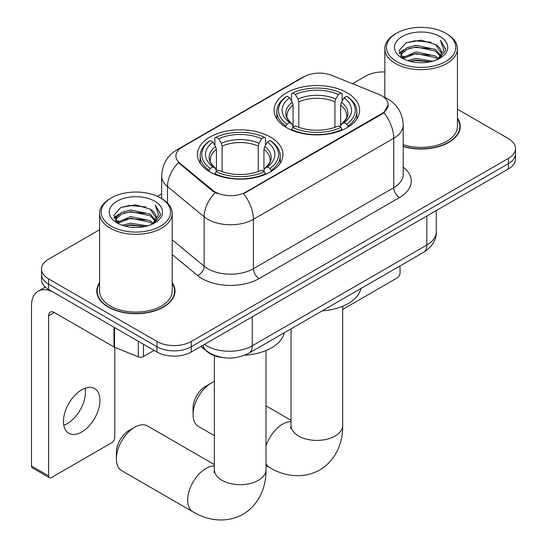 <?xml version="1.0" encoding="UTF-8"?>
<svg xmlns="http://www.w3.org/2000/svg" width="547" height="547" viewBox="0 0 547 547"><rect width="100%" height="100%" fill="white"/><g stroke="black" fill="none" stroke-linecap="round" stroke-linejoin="round"><path stroke-width="0.82" d="M270.409 137.03A42.762 24.69 0 0 0 223.812 131.683A42.762 24.69 0 0 0 197.419 154.486A42.762 24.69 0 0 0 209.939 171.943A42.762 24.69 0 0 0 256.543 177.296A42.762 24.69 0 0 0 282.936 154.486A42.762 24.69 0 0 0 270.409 137.03M347.085 92.764A42.762 24.69 0 0 0 300.488 87.417A42.762 24.69 0 0 0 274.088 110.22A42.762 24.69 0 0 0 286.614 127.677A42.762 24.69 0 0 0 333.212 133.03A42.762 24.69 0 0 0 359.611 110.22A42.762 24.69 0 0 0 347.085 92.764M381.772 95.793A21.784 12.574 0 0 0 378.859 94.385L331.885 75.397A21.784 12.574 0 0 0 303.988 76.806L182.295 147.061A21.784 12.574 0 0 0 175.915 155.957A21.784 12.574 0 0 0 179.854 163.17L212.749 190.294A21.784 12.574 0 0 0 245.993 191.97L381.772 113.585A21.784 12.574 0 0 0 388.151 104.689A21.784 12.574 0 0 0 381.772 95.793M222.663 357.533A24.205 13.976 180 0 1 207.354 351.817L200.872 346.477M99.588 282.683A39.131 22.591 0 0 0 96.764 291.113A39.131 22.591 0 0 0 108.224 307.086A39.131 22.591 0 0 0 150.863 311.981A39.131 22.591 0 0 0 175.019 291.113A39.131 22.591 0 0 0 172.196 282.683M97.168 293.144A39.131 22.591 0 0 0 97.031 293.746M388.151 104.689L383.885 112.696L381.772 114.227L243.545 193.72A28.239 16.301 60 0 1 253.411 219.306A32.273 18.632 180 0 1 207.771 219.306A32.273 18.632 180 0 1 204.154 216.817L167.505 186.602A32.273 18.632 180 0 1 161.666 175.915L161.666 198.616M99.588 229.733L48.608 259.162A24.205 13.976 0 0 0 41.517 269.042L41.517 279.585A24.205 13.976 0 0 0 48.608 289.466L157.003 352.042L157.003 346.771A24.205 13.976 0 0 0 191.231 346.771L508.416 163.649A24.205 13.976 0 0 0 515.506 153.769A24.205 13.976 0 0 1 508.416 163.649L191.231 346.771A24.205 13.976 0 0 1 157.003 346.771L48.608 284.194L157.003 346.771L157.003 341.506A24.205 13.976 0 0 0 191.231 341.506L508.416 158.377A24.205 13.976 0 0 0 515.506 148.497A24.205 13.976 0 0 0 508.416 138.617L457.436 109.181M41.517 274.314A24.205 13.976 0 0 0 48.608 284.194A24.205 13.976 0 0 1 41.517 274.314M217.638 193.72L212.749 191.245L178.39 162.637A28.239 18.885 129.5 0 0 167.505 186.602L167.505 203.074M403.201 146.507A39.131 22.591 0 0 0 460.259 126.425A39.131 22.591 0 0 0 457.436 118.002M384.828 71.985A24.205 13.976 0 0 0 365.799 76.033L352.48 83.725M161.666 193.884L157.406 196.346M41.517 269.042A24.205 13.976 0 0 0 48.608 278.922L157.003 341.506M174.753 293.746A39.131 22.591 0 0 0 174.616 293.144M459.993 129.065A39.131 22.591 0 0 0 459.856 128.463M157.003 352.042A24.205 13.976 0 0 0 191.231 352.042L508.416 168.914A24.205 13.976 0 0 0 515.506 159.033L515.506 148.497M342.668 309.411L397.17 277.938A4.034 2.332 120 0 0 400.028 273.001L400.028 265.938M396.602 61.544A34.693 20.027 0 0 0 445.661 61.544A34.693 20.027 0 0 0 445.661 33.217L446.803 33.873A36.307 20.964 0 0 1 457.436 48.697A36.307 20.964 0 0 1 435.029 68.06A36.307 20.964 0 0 1 395.46 63.52A36.307 20.964 0 0 1 384.828 48.697A36.307 20.964 0 0 1 395.46 33.873L396.602 33.217A34.693 20.027 0 0 0 396.602 61.544M403.201 144.654A36.307 20.964 0 0 0 457.436 126.425L457.436 48.697M403.201 146.247A38.728 22.359 0 0 0 459.856 126.425A38.728 22.359 0 0 0 457.436 118.644M407.542 60.594L415.911 58.454L432.889 61.168M409.942 61.326L415.911 60.095L430.407 61.79M402.346 57.886L415.911 51.862L435.398 55.979L438.53 58.577M403.153 58.591L415.911 53.51L435.398 57.62L437.662 59.356M401.204 56.785L400.965 55.165L401.648 52.409L406.872 47.739L415.911 45.278L435.398 49.387L440.732 55.438M401.026 55.985L401.648 54.057L406.872 49.387L415.911 46.926L435.398 51.035L440.349 56.225M437.456 59.52A20.171 11.644 0 0 0 441.306 52.683A20.171 11.644 0 0 0 435.398 44.451L441.292 53.08M439.959 36.512A26.625 15.371 0 0 0 402.366 36.478A26.625 15.371 0 0 0 402.189 58.18A26.625 15.371 0 0 0 402.305 58.249A26.625 15.371 0 0 0 440.075 58.18A26.625 15.371 0 0 0 439.959 36.512M435.398 44.451L420.903 40.122L406.011 42.857L399.105 50.666L403.686 58.98M439.111 58.72L445.538 50.556L445.668 49.093L440.438 40.348L443.733 50.146L437.668 59.425M446.803 33.873L445.661 33.217A34.693 20.027 0 0 0 396.602 33.217M440.438 40.348L445.661 49.428M405.669 43.035L414.783 40.786L431.125 42.249M399.372 53.633L402.346 51.295M408.896 48.512L414.783 47.37L430.544 48.662M408.896 55.097L414.783 53.955L430.544 55.254M410.106 61.367L414.783 60.546L430.386 61.79M399.201 52.984L404.083 49.51M401.799 57.414L404.083 56.102M193.057 414.626L193.057 408.041A17.75 10.249 -60 0 1 205.604 386.298L211.313 383.009A25.818 14.906 120 0 0 193.057 414.626A25.818 14.906 120 0 0 198.404 426.448L214.362 435.658M285.842 127.225L285.842 126.145L286.99 124.169A38.406 22.174 0 0 1 286.99 96.279L289.63 97.804A34.693 20.027 0 0 0 289.63 122.644L292.242 124.121L293.083 127.239M293.083 125.967L293.083 105.113L292.242 102.296L289.63 97.804M291.551 101.106L291.551 93.64L292.7 92.983A38.406 22.174 0 0 1 341 92.983L338.361 94.508A34.693 20.027 0 0 0 295.339 94.508L297.944 99L298.785 101.817L298.785 127.321M334.914 127.321L334.914 101.817L335.755 99L338.361 94.508M322.183 310.881A44.375 25.62 0 0 0 360.904 288.529M291.551 129.441A40.02 23.104 0 0 0 342.148 129.441L341 127.458A38.406 22.174 0 0 1 292.7 127.458L291.551 130.124M342.148 130.124L342.148 129.441M286.99 96.279L285.842 96.935A40.02 23.104 0 0 0 276.83 111.54A40.02 23.104 0 0 0 285.842 126.145M341 92.983L342.148 93.64L342.148 101.106M292.7 127.458L295.339 125.933A34.693 20.027 0 0 0 338.361 125.933L341 127.458M289.63 122.644L286.99 124.169M295.339 94.508L292.7 92.983M292.242 102.296A31.035 17.914 0 0 0 292.242 124.121L292.385 124.224C287.975 119.957 286.184 117.065 286.997 115.54A29.853 17.237 0 0 1 293.083 105.113M347.851 126.145A40.02 23.104 0 0 0 356.863 111.54A40.02 23.104 0 0 0 347.851 96.935L346.709 96.279A38.406 22.174 0 0 1 346.709 124.169L347.851 126.145L347.851 127.225M346.709 124.169L344.063 122.644A34.693 20.027 0 0 0 344.063 97.804L346.709 96.279M344.063 97.804L341.458 102.296L340.617 105.113L340.617 125.967L341.458 124.121L344.063 122.644M340.617 105.113A29.853 17.237 0 0 1 346.702 115.54C347.516 117.072 345.718 119.964 341.314 124.224L341.458 124.121A31.035 17.914 0 0 0 341.458 102.296M340.617 127.239L340.617 125.967M214.362 381.546A25.818 14.906 120 0 0 211.313 383.009L205.604 386.298M116.381 458.892L116.381 452.307A17.75 10.249 -60 0 1 128.935 430.571L134.637 427.275A25.818 14.906 120 0 0 116.381 458.892A25.818 14.906 120 0 0 121.728 470.714L193.036 511.883A25.818 14.906 -60 0 1 189.084 491.192A25.818 14.906 -60 0 1 205.945 468.444A25.818 14.906 -60 0 1 214.362 465.962M209.173 171.491L209.173 170.411L210.322 168.435A38.406 22.174 0 0 1 210.322 140.545L212.961 142.07A34.693 20.027 0 0 0 212.961 166.91L215.566 168.394L216.407 171.505M216.407 170.233L216.407 149.379L215.566 146.562L212.961 142.07M214.875 145.372L214.875 137.906L216.024 137.249A38.406 22.174 0 0 1 264.331 137.249L261.685 138.774A34.693 20.027 0 0 0 218.663 138.774L221.268 143.266L222.116 146.083L222.116 171.587M258.239 171.587L258.239 146.083L259.08 143.266L261.685 138.774M244.776 355.194A44.375 25.62 0 0 0 284.228 332.795M214.875 173.707A40.02 23.104 0 0 0 265.473 173.707L264.331 171.724A38.406 22.174 0 0 1 216.024 171.724L214.875 174.39M265.473 174.39L265.473 173.707M210.322 140.545L209.173 141.201A40.02 23.104 0 0 0 200.161 155.806A40.02 23.104 0 0 0 209.173 170.411M264.331 137.249L265.473 137.906L265.473 145.372M216.024 171.724L218.663 170.199A34.693 20.027 0 0 0 261.685 170.199L264.331 171.724M212.961 166.91L210.322 168.435M218.663 138.774L216.024 137.249M215.566 146.562A31.035 17.914 0 0 0 215.566 168.394L215.716 168.49C211.306 164.223 209.508 161.331 210.328 159.806A29.853 17.237 0 0 1 216.407 149.379M271.182 170.411A40.02 23.104 0 0 0 280.194 155.806A40.02 23.104 0 0 0 271.182 141.201L270.033 140.545A38.406 22.174 0 0 1 270.033 168.435L271.182 170.411L271.182 171.491M270.033 168.435L267.394 166.91A34.693 20.027 0 0 0 267.394 142.07L270.033 140.545M267.394 142.07L264.789 146.562L263.941 149.379L263.941 170.233L264.789 168.394L267.394 166.91M263.941 149.379A29.853 17.237 0 0 1 270.027 159.806C270.84 161.338 269.042 164.23 264.639 168.49L264.789 168.394A31.035 17.914 0 0 0 264.789 146.562M263.941 171.505L263.941 170.233M214.362 464.567L147.546 425.997A25.818 14.906 120 0 0 134.637 427.275L128.935 430.571M85.141 388.247A25.818 14.906 -60 0 1 67.219 423.658A25.818 14.906 -60 0 1 63.767 425.265M81.694 432.014A25.818 14.906 120 0 0 98.563 409.265A25.818 14.906 120 0 0 94.604 388.575A25.818 14.906 120 0 0 81.694 389.854A25.818 14.906 120 0 0 64.833 412.609A25.818 14.906 120 0 0 68.785 433.292A25.818 14.906 120 0 0 81.694 432.014M143.451 344.22L143.451 356.576L154.145 350.395M113.961 327.195L54.31 292.754A32.273 18.632 -120 0 0 38.181 291.161A32.273 18.632 -120 0 0 31.494 305.93L31.494 466.01L48.608 475.89L48.608 315.81A8.068 4.656 60 0 1 50.276 312.118A8.068 4.656 60 0 1 54.31 312.522L113.961 346.962L113.961 327.195A4.034 2.332 0 0 0 114.501 327.455M48.608 475.89A4.034 2.332 120 0 0 49.442 477.736L32.328 467.856A4.034 2.332 -60 0 1 31.494 466.01M49.442 477.736A4.034 2.332 120 0 0 51.459 477.538L111.93 442.619A4.034 2.332 120 0 0 114.781 437.682L114.781 347.331M143.451 356.576A4.034 2.332 180 0 1 138.282 356.835L114.501 347.222A4.034 2.332 180 0 1 113.961 346.962M111.362 226.226A34.693 20.027 0 0 0 160.421 226.226A34.693 20.027 0 0 0 160.421 197.898L161.563 198.561A36.307 20.964 0 0 1 172.196 213.378A36.307 20.964 0 0 1 149.782 232.742A36.307 20.964 0 0 1 110.22 228.202A36.307 20.964 0 0 1 99.588 213.378A36.307 20.964 0 0 1 110.22 198.561L111.362 197.898A34.693 20.027 0 0 0 111.362 226.226M99.588 213.378L99.588 291.113A36.307 20.964 0 0 0 110.22 305.93A36.307 20.964 0 0 0 149.782 310.477A36.307 20.964 0 0 0 172.196 291.113L172.196 213.378M99.588 283.332A38.728 22.359 0 0 0 97.168 291.113A38.728 22.359 0 0 0 108.511 306.922A38.728 22.359 0 0 0 150.712 311.769A38.728 22.359 0 0 0 174.616 291.113A38.728 22.359 0 0 0 172.196 283.332M122.302 225.282L130.671 223.135L147.642 225.856M124.695 226.007L130.671 224.783L145.16 226.472M117.106 222.567L130.671 216.544L150.151 220.66L153.29 223.258M117.913 223.272L130.671 218.191L150.151 222.308L152.422 224.038M115.964 221.467L115.725 219.846L116.408 217.097L121.632 212.427L130.671 209.959L150.151 214.068L155.485 220.12M115.786 220.667L116.408 218.745L121.632 214.068L130.671 211.607L150.151 215.716L155.109 220.906M152.216 224.208A20.171 11.644 0 0 0 156.059 217.364A20.171 11.644 0 0 0 150.151 209.132L156.052 217.761M154.719 201.193A26.625 15.371 0 0 0 117.126 201.159A26.625 15.371 0 0 0 116.949 222.861A26.625 15.371 0 0 0 117.065 222.93A26.625 15.371 0 0 0 154.835 222.861A26.625 15.371 0 0 0 154.719 201.193M150.151 209.132L135.663 204.804L120.771 207.545L113.865 215.347L118.446 223.661M153.864 223.402L160.298 215.238L160.428 213.774L155.191 205.029L158.493 214.827L152.428 224.113M161.563 198.561L160.421 197.898A34.693 20.027 0 0 0 111.362 197.898M155.191 205.029L160.421 214.109M120.422 207.716L129.543 205.467L145.878 206.93M114.132 218.315L117.106 215.983M123.656 213.193L129.543 212.051L145.297 213.344M123.656 219.785L129.543 218.643L145.297 219.935M124.86 226.055L129.543 225.227L145.14 226.479M113.954 217.672L118.843 214.198M116.552 222.096L118.843 220.783M179.854 163.17L179.854 164.127M212.749 190.294L212.749 191.245M245.993 191.97L245.993 192.619M381.772 113.585L381.772 114.227M207.354 351.475L207.354 351.817M403.201 167.129A40.341 23.289 180 0 1 399.454 197.57L259.114 278.594A8.068 4.656 60 0 1 253.411 268.714L393.751 187.689A32.273 18.632 0 0 0 403.201 174.514L403.201 125.113A32.273 18.632 180 0 1 393.751 138.282A28.239 16.301 -120 0 0 383.885 112.696M259.114 278.594A40.341 23.289 180 0 1 202.069 278.594A40.341 23.289 180 0 1 197.549 275.483L172.196 254.581M215.156 192.742A28.239 18.885 129.5 0 0 204.154 216.817L204.154 266.225A32.273 18.632 0 0 0 207.771 268.714A32.273 18.632 0 0 0 253.411 268.714L253.411 219.306L393.751 138.282L393.751 187.689A8.068 4.656 60 0 0 399.454 197.57M403.201 125.113C402.654 113.502 397.553 104.805 387.905 99.007L383.83 97.024A28.239 13.224 112 0 0 383.447 96.881M179.895 148.709A28.239 16.301 -120 0 0 176.968 149.81C167.314 155.608 162.213 164.312 161.666 175.915M176.968 149.81L301.616 77.845A28.239 16.301 60 0 1 303.756 76.942M191.231 341.506L191.231 352.042M508.416 158.377L508.416 168.914M48.608 278.922L48.608 289.466M172.196 239.873L204.154 266.225A8.068 5.395 -50.5 0 1 197.549 275.483M204.462 344.405A32.273 18.632 0 0 0 206.629 345.786A32.273 18.632 0 0 0 252.27 345.786L426.838 245.001A32.273 18.632 0 0 0 436.287 231.825C436.527 239.832 432.26 246.69 423.494 252.386L248.926 353.171A16.137 9.313 60 0 0 252.27 345.786L252.27 316.802M426.838 216.017L426.838 245.001A16.137 9.313 60 0 1 423.494 252.386M203.156 345.157A16.137 10.79 129.5 0 0 205.966 350.401L201.07 346.36M342.668 306.286L342.668 425.498A25.818 14.906 180 0 1 335.106 436.034A25.818 14.906 180 0 1 298.594 436.034A25.818 14.906 180 0 1 291.031 425.498L290.696 428.54M265.992 446.154A25.818 14.906 -60 0 1 282.621 424.178A25.818 14.906 -60 0 1 291.031 421.696M342.668 425.498C343.01 440.417 337.342 459.371 319.735 470.017C301.718 479.945 282.471 475.384 269.712 467.617A25.818 14.906 -60 0 1 265.992 463.562M334.914 101.817A29.853 17.237 0 0 0 298.785 101.817M335.755 99A31.035 17.914 0 0 0 297.944 99M265.992 350.552L265.992 469.764A25.818 14.906 180 0 1 258.43 480.3A25.818 14.906 180 0 1 221.918 480.3A25.818 14.906 180 0 1 214.362 469.764L214.021 472.806M258.239 146.083A29.853 17.237 0 0 0 222.116 146.083M259.08 143.266A31.035 17.914 0 0 0 221.268 143.266M48.608 315.81L54.31 312.522M114.501 327.509L114.501 347.222M138.282 356.835L138.282 341.239M301.616 77.845L306.792 75.438M383.83 97.024L383.399 96.853M248.926 353.171C235.942 359.694 222.957 359.694 209.973 353.171L205.966 350.401M436.287 231.825L436.287 210.561M459.856 129.666L459.856 126.425M400.965 56.505L400.965 55.165M384.828 97.448L384.828 48.697M269.712 467.617L265.992 465.47M276.83 118.925L276.83 111.54M356.863 118.925L356.863 111.54M291.031 420.301L265.992 405.847M291.031 328.863L291.031 425.498M265.992 469.764C266.341 484.683 260.666 503.637 243.059 514.283C225.043 524.211 205.795 519.65 193.036 511.883M200.161 163.191L200.161 155.806M280.194 163.191L280.194 155.806M214.362 355.659L214.362 469.764M38.181 291.161L45.278 287.059M174.616 294.348L174.616 291.113M115.725 221.186L115.725 219.846M97.168 294.348L97.168 291.113"/></g></svg>

